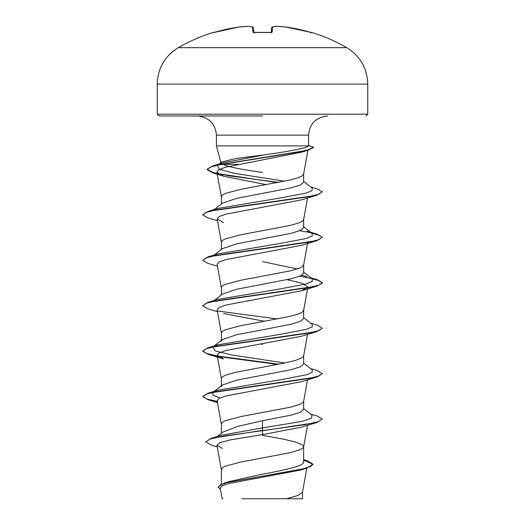 <?xml version="1.0" encoding="UTF-8"?>
<svg xmlns="http://www.w3.org/2000/svg" width="525" height="525" viewBox="0 0 525 525"><rect width="100%" height="100%" fill="white"/><g stroke="black" fill="none" stroke-linecap="round" stroke-linejoin="round"><path stroke-width="0.79" d="M213.386 32.406A168.413 168.413 0 0 0 178.29 47.65L346.71 47.65A168.413 168.413 0 0 0 311.614 32.406L309.829 32.156A168.354 167.711 180 0 0 285.869 27.018A0.899 0.348 -83.5 0 0 285.849 27.011L285.869 27.018A168.374 154.967 102.9 0 0 276.517 26.257A168.374 64.188 95.4 0 0 272.573 27.018L272.121 32.156L270.336 32.576A167.626 154.868 180 0 0 262.5 32.406A167.626 154.868 180 0 0 254.664 32.576L252.879 32.156L252.427 27.018A168.374 64.188 -95.4 0 0 248.482 26.257A168.374 154.967 -102.9 0 0 239.131 27.018L239.131 27.018A0.899 0.348 83.5 0 0 239.131 27.018A168.354 167.711 180 0 0 215.171 32.156L213.386 32.406A0.899 0.899 0 0 1 214.049 32.465M262.5 115.992L159.036 115.992L262.5 115.992M238.081 164.318L222.639 164.318L221.347 163.544M218.42 164.489L221.498 162.094L235.528 158.55L264.239 154.875C287.457 151.751 308.332 147.781 308.582 145.891L216.418 145.891L216.418 135.128L308.582 135.128C309.612 123.611 315.991 117.232 327.725 115.992M308.582 135.128L308.582 145.891M214.292 209.541L222.397 203.195L236.847 198.332L291.605 187.773L300.517 184.938L303.647 182.096L303.647 174.07M221.353 204.008L221.53 196.009L222.922 194.67L225.665 193.338L240.837 189.328L290.22 179.97L299.335 177.293L302.078 175.96L303.627 174.182L307.958 150.229M221.353 484.148L221.353 469.396L222.922 467.388L225.665 466.056L240.837 462.039L290.22 452.681L299.335 450.01L302.078 448.672L303.47 447.339L303.47 446.001L302.078 444.662L295.339 441.991L284.163 439.313L262.5 435.304M303.647 459.605L307.368 460.76L313.018 464.192L310.36 466.554L302.761 468.91L224.247 483.085L228.861 481.602L262.5 474.167C284.484 470.092 304.165 466.062 303.647 461.974L303.647 446.67M217.37 436.446L222.849 432.101L237.569 426.425L262.5 420.722L291.611 415.039L300.517 412.197L303.647 409.362L303.647 401.33M221.353 433.296L221.53 423.275L222.922 421.936L225.665 420.597L240.837 416.587L290.22 407.229L299.335 404.558L302.078 403.22L303.627 401.448L307.538 379.837M307.538 334.386L303.627 355.996L302.078 357.768L295.339 360.439L284.163 363.116L234.78 372.474L225.665 375.145L222.922 376.484L221.353 378.492L221.353 386.636L222.416 385.002L236.873 380.133L291.585 369.593L300.51 366.752L303.647 363.904L303.647 355.878M262.5 329.818L291.605 324.135L300.517 321.293L303.647 318.452L303.647 310.308L302.078 312.316L299.335 313.655L290.22 316.326L240.837 325.684L225.665 329.693L222.922 331.032L221.53 332.371L221.353 341.178L222.397 339.55L236.847 334.688L262.5 329.818M214.292 300.451L222.397 294.092L236.86 289.229L291.598 278.683L300.517 275.842L303.647 273L303.647 264.974M297.301 268.931L262.5 261.64M221.353 294.919L221.53 286.912L222.922 285.58L225.665 284.242L240.837 280.232L290.22 270.874L299.335 268.196L302.078 266.864L303.647 264.856M222.416 248.64L236.873 243.777L291.585 233.231L300.471 230.396L303.647 227.548L303.647 219.522M221.353 249.46L221.53 241.461L222.922 240.128L225.665 238.79L240.837 234.78L290.22 225.422L299.335 222.744L302.078 221.412L303.627 219.634L307.538 198.023M262.5 344.4L260.466 344.046M313.018 464.192L306.731 468.234L301.022 469.967L228.677 483.551L222.193 485.855L220.205 488.184L222.114 498.75L223.046 498.75M302.492 491.977L302.492 498.75L241.835 498.75M286.394 498.75L297.911 495.482L302.472 492.214L306.817 468.208M262.5 172.397C242.202 169.706 228.913 167.016 222.639 164.318M262.5 420.722L262.5 427.882L220.94 435.343L211.024 438.375L205.767 441.866L211.523 445.167L217.258 446.867M303.647 461.278L303.647 461.974M303.647 408.548L312.119 415.183L311.358 418.353L301.337 421.529L262.5 427.882L262.5 430.382L211.024 438.375M224.247 483.085L218.203 486.872L220.454 489.576M317.015 422.461L301.481 427.153L262.5 434.621L262.5 430.762L317.015 422.461L322.304 419.022L317.75 421.857L304.782 424.699L222.016 436.314L209.948 439.09L205.767 441.866M303.647 460.13L312.998 464.376M306.731 468.234L227.647 482.495L220.605 484.877L218.203 487.252M262.5 434.621L229.858 439.97L220.08 442.641L216.976 445.305L222.528 448.462M301.396 152.23L225.514 167.232L218.892 169.732L216.937 172.233L223.86 176.282L266.247 184.656M217.462 220.749L207.998 217.927L202.696 214.856L206.115 212.402L215.978 209.941L317.015 195.202L301.488 199.887L225.829 214.167L219.168 216.549L217.147 218.932L223.512 222.607M217.462 266.208L207.992 263.379L202.696 260.308L206.115 257.854L215.978 255.399L317.015 240.653L301.488 245.339L225.822 259.619L219.174 262.001L217.133 264.383L221.373 287.812M287.208 279.707L302.676 283.408L307.867 287.109L301.501 290.784L225.822 305.071L219.168 307.46L217.14 309.835M223.499 313.51L264.534 321.313M317.008 331.557L301.507 336.236L225.822 350.529L219.155 352.912L217.153 355.294L223.493 358.962L207.985 354.283L202.696 351.218L206.108 348.764L215.965 346.303L317.008 331.557L322.304 328.112L317.015 325.047L310.708 323.177M217.33 401.842L207.998 399.742L202.696 396.67L206.115 394.209L215.978 391.755L317.008 377.009L301.494 381.695L225.816 395.981L219.148 398.363L217.16 400.746M220.041 397.924L212.966 395.194L212.881 392.457M213.97 391.775L217.987 390.239L279.228 379.982L306.2 374.857L312.25 372.291L312.119 369.731L303.647 363.097M284.721 362.998L231.958 354.998L215.407 351.002L212.881 347.005M213.97 346.323L217.993 344.787L279.228 334.53L306.2 329.405L312.25 326.839L312.119 324.279L303.647 317.645M202.716 305.576L207.992 302.321L217.993 299.335L279.234 289.078L306.2 283.953L312.25 281.387L312.119 278.827L303.647 272.186M307.013 276.609L301.704 275.231M202.696 260.308L207.985 256.869L217.993 253.883L279.234 243.626L306.206 238.501L312.25 235.935L312.119 233.369L307.007 231.151M202.696 214.856L207.985 211.411L217.987 208.432L278.565 198.273L305.662 193.193L312.027 190.66L312.25 188.121L303.647 181.42M284.432 181.25L234.222 173.263L219.24 169.273L217.409 165.283L217.783 165.007M218.886 164.391L223.066 162.816L264.239 154.875M322.304 419.022L317.008 415.951L310.708 414.081M217.265 401.448L206.732 398.967L202.716 396.48M202.696 396.67L207.992 393.225L309.028 378.479L318.892 376.025L322.304 373.564L317.015 370.499L310.708 368.629M278.742 364.192L217.547 356.048M217.265 355.996L206.732 353.515L202.716 351.028M202.696 351.218L207.998 347.773L309.035 333.027L318.892 330.566L322.304 328.112M207.992 302.321L309.028 287.575L318.885 285.114L322.304 282.66L317.008 279.589L299.775 276.163M207.985 256.869L309.022 242.123L318.885 239.669L322.304 237.208L317.008 234.137L310.708 232.273M311.03 232.693L299.749 230.711M207.985 211.411L309.028 196.672L318.892 194.211L322.304 191.756L317.002 188.816L310.793 186.985M278.545 182.418L228.985 175.816L212.848 172.522L207.132 169.221L212.92 165.867L299.696 151.882L308.91 149.553L313.458 147.223L308.582 145.438M317.008 377.009L322.304 373.564M277.541 364.422L218.032 356.514M217.33 356.39L207.985 354.283M277.541 318.964L218.026 311.062M217.462 311.66L207.985 308.831L202.696 305.767L206.108 303.306L215.965 300.851L317.008 286.105L322.304 283.041L319.666 280.882L311.994 278.729M317.015 240.653L322.304 237.208M322.284 237.398L319.436 235.338L311.994 233.277M317.015 195.202L322.304 191.756M277.358 182.641L212.533 172.804L207.132 169.601L210.197 167.173L218.997 164.745L308.083 150.189L313.458 147.604L313.458 147.223M253.785 32.491L253.378 27.825A0.899 0.886 175 0 0 252.427 27.018A0.899 0.82 105.1 0 1 252.715 27.038L248.66 26.257A0.899 0.827 96.6 0 0 248.482 26.257A0.899 0.348 87.2 0 1 248.515 26.25A0.899 0.348 87.2 0 0 248.515 26.25L239.151 27.011A0.899 0.899 0 0 0 239.131 27.018L213.675 32.543L239.131 27.018A0.899 0.899 0 0 0 239.131 27.018L248.515 26.25A0.899 0.899 0 0 1 248.66 26.257L252.715 27.038A0.899 0.82 105.1 0 1 252.932 27.136M271.215 32.491L271.622 27.825L271.215 32.491M271.215 32.55L271.622 27.825A0.899 0.886 -175 0 0 271.622 27.825A0.899 0.886 -175 0 1 272.573 27.018A0.899 0.82 -105.1 0 0 272.068 27.136M285.869 27.018A0.899 0.899 0 0 0 285.849 27.011L276.485 26.25A0.899 0.348 -87.2 0 0 276.465 26.25A0.899 0.899 0 0 0 276.34 26.257L272.285 27.038L276.34 26.257A0.899 0.827 -96.6 0 1 276.517 26.257A0.899 0.348 -87.2 0 0 276.485 26.25L285.849 27.011L309.829 32.156L285.869 27.018A0.899 0.348 -83.5 0 0 285.823 27.011M272.121 32.156A0.899 0.86 -175 0 0 271.327 32.53M253.673 32.53A0.899 0.86 175 0 0 252.879 32.156M367.756 84.112L157.244 84.112L157.244 114.194L367.756 114.194L367.756 84.112C367.231 68.204 360.216 56.05 346.71 47.65M271.176 32.937L271.471 32.425L262.5 32.366L253.529 32.425L253.824 32.937M367.756 114.194L365.964 115.992M216.418 135.128C215.388 123.611 209.009 117.232 197.275 115.992M220.887 162.566L216.418 145.891M216.91 172.239L221.373 196.908M217.133 218.938L221.373 242.36M307.867 241.657L307.735 242.366M307.67 242.753L303.627 265.086M307.867 287.109L303.627 310.544M217.133 309.842L221.373 333.27M217.133 355.294L221.373 378.722M217.133 400.746L221.373 424.174M307.538 425.289L303.627 446.9M216.976 445.305L221.373 469.626M217.987 390.239L207.992 393.225M217.993 344.787L207.998 347.773M310.708 277.725L317.008 279.589M223.066 162.816L212.92 165.867M213.675 391.84L222.41 384.996M213.675 346.388L222.397 339.55M214.292 254.999L222.41 248.633M312.119 233.369L303.647 226.734M217.409 165.283L217.744 165.021M301.409 152.25L308.083 150.189M223.86 176.288L212.533 172.804M301.501 290.784L317.008 286.105M217.462 402.563L207.998 399.742M202.696 305.767L202.696 305.386M322.304 283.041L322.304 282.66M207.132 169.601L207.132 169.221M157.244 114.194L159.036 115.992M178.29 47.65C164.784 56.05 157.769 68.204 157.244 84.112M270.336 32.537L253.529 32.425M272.285 27.038A0.899 0.899 0 0 0 271.628 27.812A0.899 0.899 0 0 1 272.285 27.038M311.614 32.406L310.524 32.917M311.272 32.543L309.829 32.156M253.372 27.812A0.899 0.899 0 0 0 252.715 27.038"/></g></svg>
